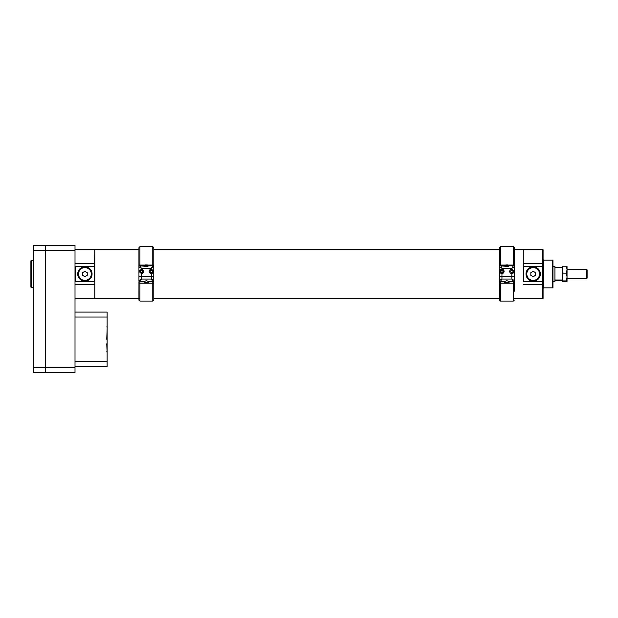 <?xml version="1.0" encoding="UTF-8"?>
<svg xmlns="http://www.w3.org/2000/svg" width="618" height="618" viewBox="0 0 618 618"><rect width="100%" height="100%" fill="white"/><g stroke="black" fill="none" stroke-linecap="round" stroke-linejoin="round"><path stroke-width="0.93" d="M75.01 298.733L94.793 298.733L94.793 281.669L94.4 281.669L94.793 249.263L94.793 298.733L139.931 298.733M523.284 281.669L523.284 263.392L542.674 263.392L542.674 249.263L523.284 249.263L523.284 266.327L523.678 266.335L523.678 281.669L523.284 281.669M514.315 249.263L523.284 249.263L523.284 263.392M542.674 249.263L543.067 249.657L543.067 298.339L542.674 298.733L542.674 281.669L523.678 281.669M543.067 281.275L542.674 281.669L542.674 266.335L523.678 266.335M540.348 273.998A7.177 7.177 0 0 1 529.587 280.209A7.177 7.177 0 0 1 529.587 267.787A7.177 7.177 0 0 1 540.348 273.998M552.569 260.147L552.963 260.541L552.963 287.455L552.569 287.849L552.569 260.147L543.662 260.147L543.662 287.849L543.067 288.444M543.067 266.721L542.674 266.335L542.674 263.392L543.067 263.562M75.01 266.327L75.404 266.335L75.404 281.669L75.01 281.669M94.4 266.335L75.404 266.335M77.729 273.998A7.177 7.177 0 0 0 88.49 280.209A7.177 7.177 0 0 0 88.49 267.787A7.177 7.177 0 0 0 77.729 273.998M94.4 281.669L75.404 281.669M505.771 266.489L505.215 265.508L500.464 265.833L508.158 266.489L509.124 265.833L513.326 265.833L513.326 265.06L514.315 265.06L514.315 266.821L514.315 265.663A0.989 0.603 180 0 0 513.326 265.06L508.027 265.06M505.771 265.06L500.464 265.06A0.989 0.603 180 0 0 499.475 265.663L499.475 266.821L499.475 265.06L500.464 265.06L501.947 268.305L499.475 266.821L499.475 276.223L511.843 276.223L511.843 273.542C514.624 272.121 514.624 270.692 511.843 269.263A2.14 2.14 0 0 0 509.703 271.402A2.14 2.14 0 0 0 513.944 271.843M513.326 265.06L513.326 246.652L514.315 247.64L514.315 265.06M499.475 265.06L499.475 247.64L500.464 246.652L500.464 265.06M511.843 269.263L511.843 268.305L514.315 266.821L514.315 276.223L511.843 276.223M500.418 269.911A2.14 2.14 0 0 1 501.947 269.263L499.808 271.402L501.947 273.542A2.14 2.14 0 0 0 504.095 271.402A2.14 2.14 0 0 0 501.947 269.263L501.947 268.305L511.843 268.305L513.326 265.833L508.583 265.508L508.019 266.489M510.715 271.402A1.128 1.128 0 0 0 512.407 272.384A1.128 1.128 0 0 0 512.407 270.421A1.128 1.128 0 0 0 510.715 271.402M500.171 270.213A2.14 2.14 0 0 0 501.947 273.542L501.947 276.223M500.464 265.833A0.989 0.989 0 0 0 499.475 266.821A0.989 0.989 0 0 1 500.464 265.833M514.315 266.821A0.989 0.989 0 0 0 513.326 265.833A0.989 0.989 0 0 1 514.315 266.821M499.475 299.606L499.491 283.129L513.326 283.199L500.464 283.199L500.464 301.074L513.326 301.074L513.326 283.199L514.307 283.129L514.315 281.646L514.315 276.516L513.326 276.509M514.315 291.202L514.307 283.129M499.475 276.563L501.947 276.586L501.947 279.035L499.475 280.495L499.475 281.646L499.475 276.516L500.464 276.509M508.066 276.223L505.733 276.223M514.307 282.951L513.326 283.199L513.326 281.484L511.843 279.035L511.843 276.586L514.315 276.563L514.315 281.646M504.697 281.476L504.759 282.696L509.039 282.696L509.101 281.476M511.843 276.586L501.947 276.586M499.475 280.464L499.475 280.495A0.989 0.989 180 0 0 500.464 281.484L501.947 279.035L511.843 279.035L514.315 280.495L513.326 281.484L509.162 281.484L506.899 280.688L504.628 281.484L500.464 281.484L500.464 283.199L499.491 283.129M499.475 281.646L499.491 282.951M505.771 265.81L508.019 265.81M505.215 265.508L509.147 265.81M503.415 270.445A1.754 1.754 0 0 1 502.048 273.156A1.754 1.754 0 0 1 500.387 270.614A1.754 1.754 0 0 1 503.415 270.445M502.009 272.523L502.952 271.912L502.89 270.784L501.886 270.282L500.974 270.877L501.886 270.282L502.89 270.784L502.952 271.912L502.009 272.523L501.013 272.02A1.128 1.128 0 0 0 502.952 271.912A1.128 1.128 0 0 0 501.886 270.282A1.128 1.128 0 0 0 501.013 272.02L500.951 270.893L501.013 272.02L501.986 272.515M503.315 270.514A1.622 1.622 0 0 0 500.503 270.669A1.622 1.622 0 0 0 502.04 273.025A1.622 1.622 0 0 0 503.315 270.514M509.039 282.696L504.759 282.696M505.926 264.906L507.872 264.906M505.733 265.107L505.733 265.508M141.414 273.542A2.14 2.14 0 0 0 143.554 271.402A2.14 2.14 0 0 0 141.414 269.263L139.274 271.402L141.414 273.542L141.414 276.223L153.782 276.223L153.782 266.821L151.31 268.305L152.793 265.833L148.606 265.833L152.793 265.833L152.793 265.06L153.782 265.06L153.782 266.821L153.782 265.663A0.989 0.603 180 0 0 152.793 265.06L147.486 265.06M145.238 265.06L139.931 265.06A0.989 0.603 180 0 0 138.942 265.663L138.942 276.223L141.414 276.223M152.793 265.06L152.793 246.652L153.782 247.64L153.782 265.06M139.931 265.06L138.942 265.06L138.942 247.64L139.931 246.652L139.931 265.833L147.617 266.489L148.606 265.81L148.05 265.508L147.486 266.489M145.238 266.489L144.674 265.508L139.931 265.833L141.414 268.305L138.942 266.821A0.989 0.989 0 0 1 139.931 265.833A0.989 0.989 0 0 0 138.942 266.821M151.31 269.263A2.14 2.14 0 0 0 149.162 271.402A2.14 2.14 0 0 0 151.31 273.542C154.091 272.121 154.091 270.692 151.31 269.263L151.31 268.305L141.414 268.305L141.414 269.263M150.182 271.402A1.128 1.128 0 0 0 151.873 272.384A1.128 1.128 0 0 0 151.873 270.421A1.128 1.128 0 0 0 150.182 271.402M151.31 276.223L151.31 273.542A2.14 2.14 0 0 0 153.449 271.402M139.629 270.213A2.14 2.14 0 0 0 139.274 271.402M138.942 265.06L138.942 265.663M153.782 266.821A0.989 0.989 0 0 0 152.793 265.833A0.989 0.989 0 0 1 153.782 266.821M138.942 281.646L138.95 283.129L152.793 283.199L139.931 283.199L139.931 301.074L152.793 301.074L152.793 283.199L153.766 283.129L153.782 281.646L153.782 276.516L152.793 276.509M139.931 301.074L138.942 300.186L138.942 291.202L138.942 298.733M499.475 298.733L153.782 298.733L153.782 291.202L153.782 299.606M153.782 291.202L153.766 283.129M138.942 291.202L138.957 283.129M138.942 276.563L141.414 276.586L141.414 279.035L138.942 280.495L138.942 276.516L139.931 276.509M147.532 276.223L145.191 276.223M153.766 282.951L152.793 283.199L152.793 281.484L151.31 279.035L151.31 276.586L153.782 276.563L153.782 281.646M144.156 281.476L144.218 282.696L148.505 282.696L148.559 281.476M151.31 276.586L141.414 276.586M144.094 281.484L139.931 281.484L138.942 280.495A0.989 0.989 180 0 0 139.931 281.484L141.414 279.035L151.31 279.035L153.782 280.495L152.793 281.484L148.629 281.484L146.358 280.688L144.094 281.484L139.931 281.484L139.931 283.199L138.95 282.951M145.238 265.81L147.486 265.81M144.674 265.508L148.606 265.81M142.882 270.445A1.754 1.754 0 0 1 141.507 273.156A1.754 1.754 0 0 1 139.846 270.614A1.754 1.754 0 0 1 142.882 270.445M140.41 270.893L141.352 270.282L142.356 270.784L142.418 271.912L141.476 272.523L140.471 272.02A1.128 1.128 0 0 0 142.418 271.912A1.128 1.128 0 0 0 141.352 270.282A1.128 1.128 0 0 0 140.471 272.02L140.41 270.893L140.471 272.02L141.445 272.515M142.773 270.514A1.622 1.622 0 0 0 139.962 270.669A1.622 1.622 0 0 0 141.507 273.025A1.622 1.622 0 0 0 142.773 270.514M141.476 272.523L142.418 271.912L142.356 270.784L141.383 270.298L140.441 270.877M148.505 282.696L144.218 282.696M145.384 264.906L147.331 264.906M145.191 265.107L145.191 265.508M552.963 281.422L554.941 281.422L554.941 266.582L552.963 266.582M559.869 280.271L557.096 280.232L559.869 280.271M559.607 280.193L557.598 280.248L559.607 280.193M586.559 269.324L587.1 269.865L587.1 278.139L586.559 278.672L586.559 269.324L567.038 269.664L567.038 266.597L566.382 266.204L567.038 269.664L566.382 273.133L567.038 277.026L566.382 280.927L567.038 281.36L563.029 281.8L562.365 281.36L563.029 280.927L562.365 277.026L563.029 273.133L562.365 269.664L563.029 266.204L562.365 266.597L562.388 281.437M566.382 266.204L563.029 266.204M566.382 273.133L563.029 273.133M566.382 280.927L563.029 280.927M563.029 281.8L562.365 281.36M567.038 269.664L567.038 281.36L566.382 281.8M554.941 280.448L562.071 280.448L562.071 279.993L554.941 279.993M562.365 277.026L562.365 269.664M554.941 267.548L562.071 267.548M560.24 280.224L556.965 280.224L560.24 280.224M84.905 280.618A6.62 6.62 0 0 1 78.277 273.998A6.62 6.62 0 0 1 84.905 267.378A6.62 6.62 0 0 1 91.526 273.998A6.62 6.62 0 0 1 84.905 280.618M84.905 280.387A6.389 6.389 0 0 1 78.517 273.998A6.389 6.389 0 0 1 84.905 267.609A6.389 6.389 0 0 1 91.294 273.998A6.389 6.389 0 0 1 84.905 280.387M82.565 275.35L82.565 272.654L84.905 271.302L87.238 272.654L87.238 275.35L84.905 276.702L82.565 275.35M533.179 280.618A6.62 6.62 0 0 1 526.551 273.998A6.62 6.62 0 0 1 533.179 267.378A6.62 6.62 0 0 1 539.8 273.998A6.62 6.62 0 0 1 533.179 280.618M533.179 280.387A6.389 6.389 0 0 1 526.791 273.998A6.389 6.389 0 0 1 533.179 267.609A6.389 6.389 0 0 1 539.568 273.998A6.389 6.389 0 0 1 533.179 280.387M530.839 275.35L530.839 272.654L533.179 271.302L535.512 272.654L535.512 275.35L533.179 276.702L530.839 275.35M45.523 367.749L45.523 372.693L75.01 372.693L75.01 367.749L45.523 367.749L45.523 245.307L75.01 245.307L75.01 367.749M106.767 343.801L107.123 353.287M107.161 351.58L106.767 351.727M107.161 327.424L106.767 326.876L107.161 327.424L106.767 339.297M75.01 312.09L107.123 312.09L107.123 366.513L75.01 366.513M107.123 361.561L75.01 361.561L75.01 317.042L107.123 317.042M33.766 245.307L33.766 372.693L33.372 372.299L33.372 245.701L45.446 245.307L45.446 372.693L33.766 372.693L45.446 372.693M31.294 287.594L30.9 287.2L30.9 260.804L31.294 260.402L31.294 287.594L33.372 287.594M33.766 372.693L33.372 372.299M543.067 284.434L523.284 284.604M94.793 284.604L75.01 284.604M94.793 263.392L75.01 263.392M509.162 281.484L513.326 281.484A0.989 0.989 180 0 0 514.315 280.495M148.629 281.484L152.793 281.484A0.989 0.989 180 0 0 153.782 280.495M75.01 250.251L45.523 250.251M45.446 250.251L33.372 250.251M33.372 367.749L45.446 367.749M514.315 298.733L542.674 298.733M75.01 249.263L138.942 249.263M153.782 249.263L499.475 249.263M552.569 287.849L543.662 287.849M543.662 260.147L543.067 259.552M513.326 246.652L500.464 246.652M513.326 301.074L514.315 300.085M500.464 301.074L499.475 300.085L499.475 284.156M504.628 281.484L500.464 281.484L499.475 280.495M508.066 265.508L508.066 265.107M152.793 246.652L139.931 246.652M152.793 301.074L153.782 300.085L153.782 282.882M147.532 265.508L147.532 265.107M586.559 278.672L567.038 278.672M31.294 260.402L33.372 260.402"/></g></svg>
